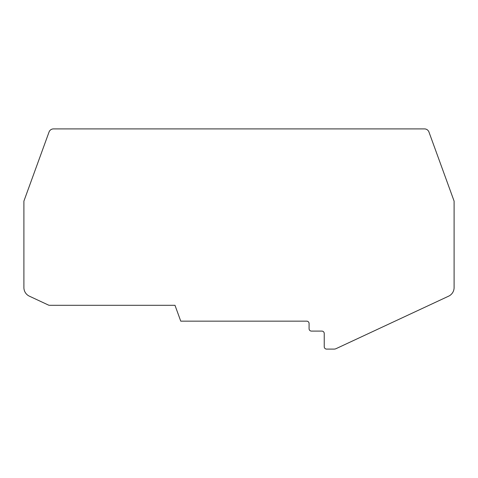 <?xml version="1.0" encoding="UTF-8"?>
<svg xmlns="http://www.w3.org/2000/svg" width="478" height="478" viewBox="0 0 478 478"><rect width="100%" height="100%" fill="white"/><g stroke="black" fill="none" stroke-linecap="round" stroke-linejoin="round"><path stroke-width="0.72" d="M428.957 132.018A4.738 4.738 0 0 0 424.506 128.905L53.494 128.905A4.738 4.738 0 0 0 49.043 132.018L23.9 201.113L23.9 287.583A9.47 9.47 0 0 0 29.367 296.169L48.463 305.072A2.366 2.366 0 0 0 49.467 305.293L174.984 305.293L180.756 321.156L306.715 321.156A2.366 2.366 0 0 1 309.081 323.522L309.081 328.733A2.366 2.366 0 0 0 311.447 331.099L321.867 331.099A2.366 2.366 0 0 1 324.233 333.471L324.233 346.729A2.366 2.366 0 0 0 326.605 349.095L334.074 349.095A4.738 4.738 0 0 0 336.076 348.653L448.633 296.169A9.47 9.47 0 0 0 454.1 287.583L454.1 201.113L428.957 132.018"/></g></svg>

